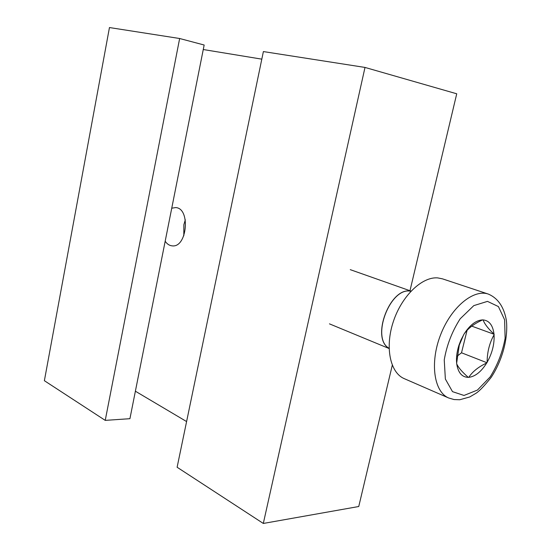 <?xml version="1.0" encoding="UTF-8"?>
<svg xmlns="http://www.w3.org/2000/svg" width="551" height="551" viewBox="0 0 551 551"><rect width="100%" height="100%" fill="white"/><g stroke="black" fill="none" stroke-linecap="round" stroke-linejoin="round"><path stroke-width="0.83" d="M263.316 523.45L365.003 67.436L263.385 51.574L177.112 467.248L263.316 523.45L358.749 506.514L392.284 365.237M365.003 67.436L456.731 93.787L409.978 290.735M183.807 235.773L183.876 224.656L185.322 219.794M179.647 38.508L109.456 27.55L44.376 380.7L105.234 420.379L129.926 418.691L204.159 45.017L179.647 38.508L105.234 420.379M171.74 208.202L175.597 207.582C190.736 208.016 187.257 247.819 172.27 245.87C169.494 245.65 167.132 244.107 165.176 241.248M135.381 391.21L186.596 421.563M203.257 49.528L261.808 59.15M486.698 363.006C481.223 371.753 475.244 376.526 468.77 377.339L468.254 377.359C461.958 377.201 458.115 372.724 456.731 363.908L456.648 363.171C456.132 357.654 456.882 351.717 458.9 345.36L460.953 339.995L464.149 333.913C469.962 324.904 476.112 320.234 482.593 319.897L483.11 319.911C489.274 320.586 492.897 325.304 493.985 334.064L494.054 334.794C494.543 343.955 492.236 353.115 487.132 362.276L486.698 363.006C478.509 366.814 472.538 371.594 468.77 377.339M467.069 330.352L461.511 352.785L487.008 362.758M461.511 352.785L457.034 356.249M456.731 363.908C458.342 367.531 462.179 372.015 468.254 377.359M456.648 363.171L459.272 345.133L463.694 334.671M482.593 319.897C474.239 323.63 468.088 328.3 464.149 333.913M493.985 334.064C488.131 328.623 484.508 323.905 483.11 319.911M471.759 326.13L494.171 334.305M487.132 362.276C487.139 352.282 489.446 343.121 494.054 334.794M437.687 277.897L442.46 278.84L488.406 294.11C473.529 288.745 451.021 307.306 440.456 335.173C429.704 362.971 434.016 391.94 448.652 397.974L404.22 378.633C390.122 372.724 384.777 347.247 393.318 321.646C401.707 296.011 421.976 276.554 437.687 277.897M389.075 348.28C370.561 338.238 390.397 286.368 410.867 291.272M389.075 348.308C370.375 338.383 390.349 286.141 410.881 291.252M463.997 395.453L452.509 391.651L445.366 379.04L444.244 359.927C446.785 345.091 452.102 331.371 460.195 318.774L473.819 305.612L487.477 301.376L498.407 306.57L504.613 319.787L505.122 338.266C502.567 352.123 497.587 365.003 490.17 376.912L477.407 390.087L463.997 395.453M448.652 397.974L454.079 399.558L459.768 399.744L469.7 396.982L476.105 393.214C479.494 390.983 484.487 385.748 491.086 377.497C502.175 360.815 508.373 338.355 506.369 320.345C503.979 306.99 497.994 298.243 488.406 294.11M411.025 291.1L350.264 269.653M389.082 348.514L329.457 323.857M459.265 345.126L458.9 345.36"/></g></svg>
